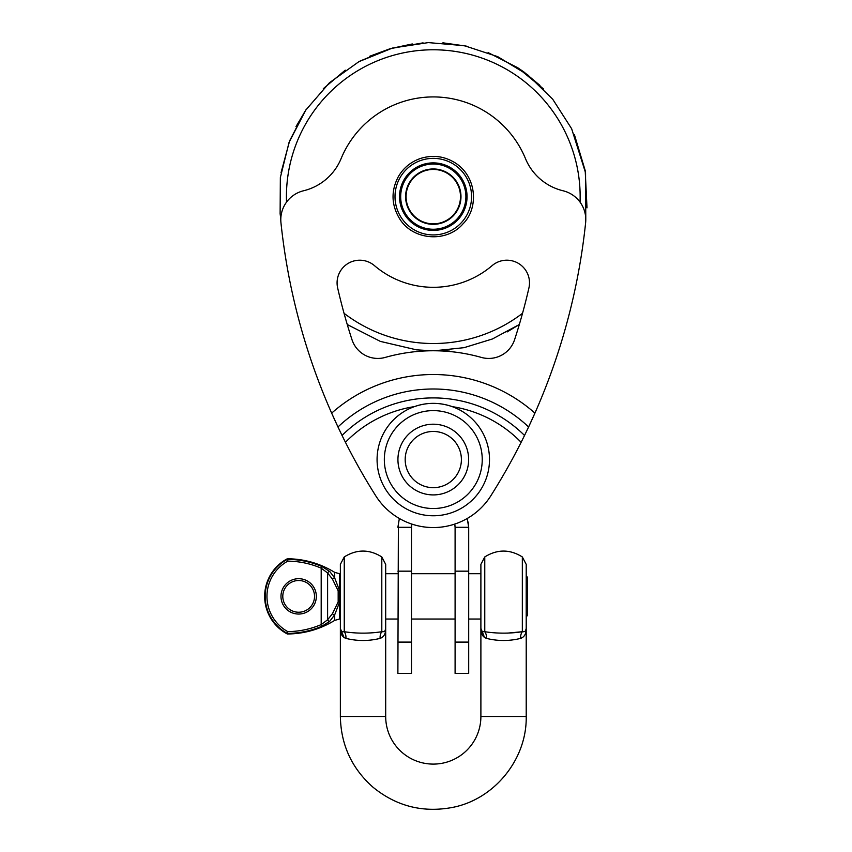 <?xml version="1.0" encoding="UTF-8"?>
<svg xmlns="http://www.w3.org/2000/svg" width="852" height="852" viewBox="0 0 852 852"><rect width="100%" height="100%" fill="white"/><g stroke="black" fill="none" stroke-linecap="round" stroke-linejoin="round"><path stroke-width="1.28" d="M344.251 556.942C356.764 549.125 369.289 549.125 381.803 556.942L385.69 564.375L385.69 628.371C385.764 630.831 384.465 631.95 381.803 631.715C369.257 633.622 356.743 633.622 344.251 631.715L344.251 556.942L340.363 564.375L340.363 628.488L344.027 637.52M507.451 633.132L522.329 631.715A9.063 6.784 -101.7 0 0 520.668 638.382C524.459 636.987 526.312 633.654 526.216 628.371C526.28 630.831 524.992 631.95 522.329 631.715C509.805 633.622 497.291 633.622 484.767 631.715L484.767 556.942C497.291 549.125 509.815 549.125 522.329 556.942L526.216 564.375L526.216 716.5L480.89 716.5A47.595 47.595 0 0 1 433.285 764.095A47.595 47.595 0 0 1 385.69 716.5L340.363 716.5L340.363 628.371C340.267 633.654 342.121 636.987 345.912 638.382C357.297 641.194 368.703 641.194 380.141 638.382C383.943 636.987 385.786 633.654 385.69 628.371L385.69 628.371M385.008 630.821L385.69 628.457M484.767 556.942L480.89 564.375L480.89 628.371C480.794 633.654 482.647 636.987 486.439 638.382C497.845 641.194 509.251 641.194 520.668 638.382L522.564 637.509M486.439 638.382A9.063 6.784 -78.3 0 0 484.767 631.715C482.115 631.95 480.826 630.831 480.89 628.371L484.554 637.52M340.363 623.121L340.363 569.626M385.69 596.379L385.69 623.121L385.69 619.042L397.884 619.042M397.884 573.705L385.69 573.705L385.69 569.626M525.524 630.821L526.216 628.457M382.047 637.509L380.141 638.382A9.063 6.784 -101.7 0 1 381.803 631.715L381.803 556.942M340.363 628.371L340.363 628.371C340.299 630.842 341.599 631.95 344.251 631.715A9.063 6.784 -78.3 0 1 345.912 638.382M526.216 628.488L526.216 619.042M314.526 596.379A15.868 15.868 0 0 1 298.658 612.237A15.868 15.868 0 0 1 282.789 596.379A15.868 15.868 0 0 1 298.658 580.51A15.868 15.868 0 0 1 314.526 596.379A15.868 15.868 0 0 1 298.658 612.237A15.868 15.868 0 0 1 282.789 596.379A15.868 15.868 0 0 1 298.658 580.51A15.868 15.868 0 0 1 314.526 596.379M286.911 559.562L287.774 561.138C299.382 561.266 310.522 563.609 321.193 568.146L321.896 566.516C311.001 561.873 299.638 559.487 287.795 559.349A1.81 1.789 180 0 0 286.911 559.562A42.046 42.046 0 0 0 287.326 633.409C299.329 633.324 310.852 630.938 321.896 626.241L329.745 621.268L334.676 614.856L339.458 602.407L338.169 601.917L332.44 613.664A1.81 0.841 31.4 0 0 334.676 614.856L334.676 620.405C320.15 629.298 304.366 633.835 287.326 633.994L287.774 631.62A40.246 40.246 0 0 1 287.774 561.138L287.795 558.752L286.911 559.562M332.44 613.664L327.605 619.787L321.193 624.601L321.193 568.146L327.605 572.97A1.81 1.054 -45.4 0 1 329.745 571.49L321.896 566.516M327.775 622.95L329.745 621.268A1.81 1.054 45.4 0 1 327.605 619.787L327.605 572.97L332.44 579.083A1.81 0.841 -31.4 0 1 334.676 577.901L329.745 571.49M340.363 619.042L339.458 619.042L339.458 590.351L334.676 577.901L334.676 572.352L339.458 573.705L339.458 590.351L338.169 590.83L338.169 601.917M287.774 631.62C299.382 631.481 310.522 629.138 321.193 624.601L321.896 626.241M480.89 619.042L468.696 619.042M455.096 619.042L411.484 619.042M526.216 616.773L527.58 615.41L527.58 577.337L526.216 575.973M456.086 181.806A27.2 27.2 0 0 1 448.131 219.443A27.2 27.2 0 0 1 410.494 211.488A27.2 27.2 0 0 1 418.449 173.851A27.2 27.2 0 0 1 456.086 181.806M374.443 265.622A90.663 90.663 0 0 0 492.126 265.622A22.663 22.663 0 0 1 528.932 287.912A589.286 589.286 0 0 1 514.587 339.692A27.2 27.2 0 0 1 481.337 357.414A176.801 176.801 0 0 0 385.232 357.414A27.2 27.2 0 0 1 351.993 339.692A589.286 589.286 0 0 1 337.648 287.912A22.663 22.663 0 0 1 374.443 265.622M522.201 440.175L522.201 440.175A634.623 634.623 0 0 1 521.126 442.305L524.534 435.457L521.126 442.305A634.623 634.623 0 0 1 490.752 495.917A68 68 0 0 1 467.226 518.485L468.696 527.303L468.185 522.052M527.782 428.705L528.165 427.906L527.782 428.705M531.52 420.696L534.342 414.434M535.131 412.656L535.876 410.962M531.318 421.144L528.858 426.426M455.096 527.303L455.096 673.431L468.696 673.431L468.696 527.303L455.096 527.303L454.712 524.097A68 68 0 0 1 411.867 524.097L411.484 527.303L397.884 527.303L399.354 518.485A68 68 0 0 1 375.828 495.917A634.623 634.623 0 0 1 345.454 442.305A634.623 634.623 0 0 1 344.378 440.175L343.825 439.057M340.608 432.486L340.864 433.029M337.094 425.105L334.644 419.78M334.378 419.216L331.95 413.784M528.602 426.98L534.918 413.135A634.623 634.623 0 0 0 585.622 222.777A29.745 29.745 0 0 0 563.012 190.763A54.4 54.4 0 0 1 525.482 158.621A99.727 99.727 0 0 0 341.098 158.621A54.4 54.4 0 0 1 303.568 190.763A29.745 29.745 0 0 0 280.958 222.777A634.623 634.623 0 0 0 331.662 413.135L337.978 426.98A138.567 138.567 0 0 1 528.602 426.98L524.534 435.457A129.642 129.642 0 0 0 342.046 435.457L337.978 426.98M521.126 442.305A122.4 122.4 0 0 0 452.167 406.617C439.589 402.272 427.001 402.272 414.413 406.617A122.4 122.4 0 0 0 345.454 442.305L342.046 435.457M375.828 495.917A68 68 0 0 0 490.752 495.917M471.39 418.236A56.211 56.211 0 0 0 378.448 447.225A56.211 56.211 0 0 0 450.026 513.223A56.211 56.211 0 0 0 471.39 418.236M452.337 438.897A28.105 28.105 0 0 0 412.624 440.516A28.105 28.105 0 0 0 414.242 480.23A28.105 28.105 0 0 0 453.956 478.611A28.105 28.105 0 0 0 452.337 438.897A28.105 28.105 0 0 0 412.624 440.516A28.105 28.105 0 0 0 414.242 480.23A28.105 28.105 0 0 0 453.956 478.611A28.105 28.105 0 0 0 452.337 438.897M454.712 524.097L455.053 526.153M411.867 524.097L411.527 526.153M411.484 527.303L411.484 673.431L397.884 673.431L398.395 522.052M522.329 556.942L522.329 631.715M280.979 596.379A17.679 17.679 0 0 0 307.497 611.683A17.679 17.679 0 0 0 307.497 581.064A17.679 17.679 0 0 0 280.979 596.379M332.44 579.083L338.169 590.83M410.089 211.754A27.679 27.679 0 0 1 418.183 173.446A27.679 27.679 0 0 1 456.491 181.54A27.679 27.679 0 0 1 448.397 219.848A27.679 27.679 0 0 0 456.491 181.54A27.679 27.679 0 0 0 418.183 173.446A27.679 27.679 0 0 0 410.089 211.754A27.679 27.679 0 0 0 448.397 219.848M451.081 223.97A32.6 32.6 0 0 1 405.967 214.438A32.6 32.6 0 0 1 415.499 169.324A32.6 32.6 0 0 1 460.612 178.856A32.6 32.6 0 0 1 451.081 223.97M404.998 215.066A33.761 33.761 0 0 0 451.709 224.939A33.761 33.761 0 0 0 461.582 178.228A33.761 33.761 0 0 0 414.871 168.355A33.761 33.761 0 0 0 404.998 215.066M454.18 228.73A38.287 38.287 0 0 1 401.207 217.537A38.287 38.287 0 0 1 412.4 164.564A38.287 38.287 0 0 1 465.373 175.757A38.287 38.287 0 0 1 454.18 228.73M534.918 413.135A153.04 153.04 0 0 0 331.662 413.135M466.47 423.572A48.958 48.958 0 0 1 447.864 506.301A48.958 48.958 0 0 1 385.53 448.823A48.958 48.958 0 0 1 466.47 423.572M409.322 485.555A35.358 35.358 0 0 0 467.78 467.322A35.358 35.358 0 0 0 422.762 425.808A35.358 35.358 0 0 0 409.322 485.555M468.696 642.099L455.096 642.099M468.696 571.17L455.096 571.17M397.884 642.099L411.484 642.099M397.884 571.17L411.484 571.17M344.038 313.291A146.874 146.874 0 0 0 522.542 313.291M580.052 202.126A146.874 146.874 0 0 0 433.285 49.778A146.874 146.874 0 0 0 286.528 202.126M480.89 628.435L480.89 716.5M526.216 716.5C527.005 759.345 494.245 799.581 452.135 807.494C422.603 812.925 396.201 806.141 372.942 787.163C351.769 768.366 340.906 744.808 340.363 716.5M385.69 628.488L385.69 716.5M286.911 558.976A42.557 42.557 0 0 0 287.326 633.994M339.458 573.705L340.363 573.705M411.484 573.705L455.096 573.705M468.696 573.705L480.89 573.705M339.458 619.042L334.676 620.405M287.795 558.752C304.665 559.008 320.299 563.534 334.676 572.352M399.545 218.623C412.602 240.339 446.501 243.15 462.966 223.874C478.494 208.825 477.429 177.354 455.532 163.083C444.531 156.14 432.816 154.606 420.398 158.493C410.866 161.837 403.528 167.865 398.395 176.556C390.898 190.795 391.281 204.81 399.545 218.623M539.955 85.402L523.927 71.994L517.185 67.361M466.342 46.114L442.891 42.824M412.315 43.963L390.354 48.628L369.736 56.243M345.252 70.152L323.302 88.683M306.017 109.716L295.995 126.618M432.039 350.768L416.522 349.852L380.365 341.396L347.254 324.527L380.354 341.396L416.522 349.852L431.836 350.768M434.722 350.768L449.366 349.927M507.121 331.939L519.315 324.527L492.413 338.979L464.042 347.669L434.541 350.768M587.007 207.856L585.196 170.57L574.397 134.659M543.576 88.991L517.782 67.745L488.079 52.59M423.061 42.866L390.482 48.585L359.991 61.078M304.728 111.644L289.627 140.836L281.043 172.69M585.782 219.028L585.558 172.796L571.628 128.705L552.714 99.226L527.633 74.774L497.674 56.626L464.393 45.699L428.343 42.6L392.463 48.053L358.873 61.685L329.447 82.751L305.762 110.11L289.084 142.295L280.351 177.525L280.116 213.714L280.798 219.049"/></g></svg>
